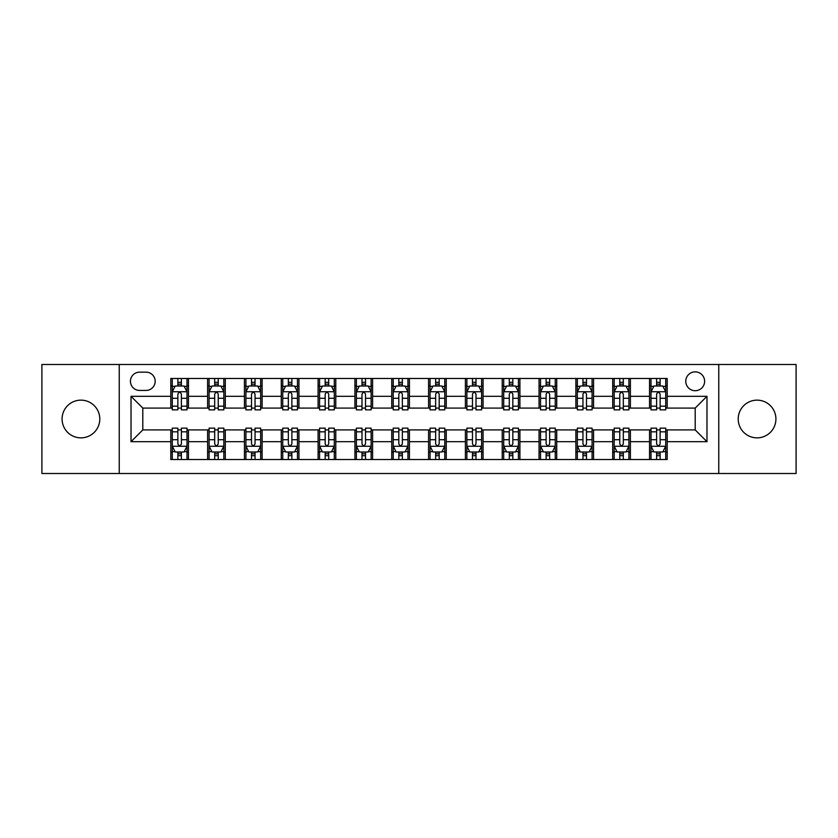 <?xml version="1.0" encoding="UTF-8"?>
<svg xmlns="http://www.w3.org/2000/svg" width="838" height="838" viewBox="0 0 838 838"><rect width="100%" height="100%" fill="white"/><g stroke="black" fill="none" stroke-linecap="round" stroke-linejoin="round"><path stroke-width="1.26" d="M757.06 400.145A18.855 18.855 0 0 0 738.205 419A18.855 18.855 0 0 0 757.06 437.855A18.855 18.855 0 0 0 775.915 419A18.855 18.855 0 0 0 757.06 400.145M80.94 400.145A18.855 18.855 0 0 0 62.085 419A18.855 18.855 0 0 0 80.94 437.855A18.855 18.855 0 0 0 99.795 419A18.855 18.855 0 0 0 80.94 400.145M695.194 371.863A9.428 9.428 0 0 0 685.767 381.29A9.428 9.428 0 0 0 695.194 390.718A9.428 9.428 0 0 0 704.622 381.29A9.428 9.428 0 0 0 695.194 371.863M718.763 473.501L796.1 473.501L796.1 364.499L718.763 364.499L718.763 473.501L119.237 473.501L119.237 364.499L41.9 364.499L41.9 473.501L119.237 473.501M139.558 390.424L146.042 390.424A9.134 9.134 0 0 0 155.177 381.29A9.134 9.134 0 0 0 146.042 372.156L139.558 372.156A9.134 9.134 0 0 0 130.435 381.29A9.134 9.134 0 0 0 139.558 390.424M718.763 364.499L119.237 364.499M170.795 441.689L131.021 441.689L131.021 396.311L170.795 396.311L170.795 408.096L142.806 408.096L142.806 429.904L170.795 429.904L170.795 459.507L667.205 459.507L667.205 429.904L695.194 429.904L695.194 408.096L667.205 408.096L667.205 396.311L706.979 396.311L706.979 441.689L667.205 441.689M667.205 396.311L667.205 378.493L170.795 378.493L170.795 396.311M649.534 378.493L649.534 408.096L651 408.096M656.604 408.096L660.135 408.096M665.739 408.096L667.205 408.096M649.534 408.096L628.909 408.096M612.704 378.493L612.704 408.096L614.181 408.096M619.774 408.096L623.315 408.096M612.704 408.096L592.078 408.096M575.884 378.493L575.884 408.096L577.351 408.096M582.955 408.096L586.485 408.096M575.884 408.096L555.259 408.096M539.054 378.493L539.054 408.096L540.531 408.096M546.125 408.096L549.655 408.096M539.054 408.096L518.429 408.096M502.224 378.493L502.224 408.096L503.701 408.096M509.295 408.096L512.835 408.096M502.224 408.096L481.609 408.096M465.404 378.493L465.404 408.096L466.871 408.096M472.475 408.096L476.005 408.096M465.404 408.096L444.779 408.096M428.574 378.493L428.574 408.096L430.051 408.096M435.645 408.096L439.185 408.096M428.574 408.096L407.949 408.096M391.744 378.493L391.744 408.096L393.221 408.096M398.815 408.096L402.355 408.096M391.744 408.096L371.129 408.096M354.924 378.493L354.924 408.096L356.391 408.096M361.995 408.096L365.525 408.096M354.924 408.096L334.299 408.096M318.094 378.493L318.094 408.096L319.571 408.096M325.165 408.096L328.706 408.096M318.094 408.096L297.469 408.096M281.275 378.493L281.275 408.096L282.741 408.096M288.345 408.096L291.875 408.096M281.275 408.096L260.649 408.096M244.445 378.493L244.445 408.096L245.922 408.096M251.515 408.096L255.045 408.096M244.445 408.096L223.819 408.096M207.615 378.493L207.615 408.096L209.091 408.096M214.685 408.096L218.226 408.096M207.615 408.096L187 408.096M170.795 408.096L172.261 408.096M177.866 408.096L181.396 408.096M170.795 429.904L172.261 429.904M177.866 429.904L181.396 429.904M187 429.904L188.466 429.904L188.466 459.507M209.091 429.904L188.466 429.904M214.685 429.904L218.226 429.904M223.819 429.904L225.296 429.904L225.296 459.507M245.922 429.904L225.296 429.904M251.515 429.904L255.045 429.904M260.649 429.904L262.116 429.904L262.116 459.507M282.741 429.904L262.116 429.904M288.345 429.904L291.875 429.904M297.469 429.904L298.946 429.904L298.946 459.507M319.571 429.904L298.946 429.904M325.165 429.904L328.706 429.904M334.299 429.904L335.776 429.904L335.776 459.507M356.391 429.904L335.776 429.904M361.995 429.904L365.525 429.904M371.129 429.904L372.596 429.904L372.596 459.507M393.221 429.904L372.596 429.904M398.815 429.904L402.355 429.904M407.949 429.904L409.426 429.904L409.426 459.507M430.051 429.904L409.426 429.904M435.645 429.904L439.185 429.904M444.779 429.904L446.256 429.904L446.256 459.507M466.871 429.904L446.256 429.904M472.475 429.904L476.005 429.904M481.609 429.904L483.076 429.904L483.076 459.507M503.701 429.904L483.076 429.904M509.295 429.904L512.835 429.904M518.429 429.904L519.906 429.904L519.906 459.507M540.531 429.904L519.906 429.904M546.125 429.904L549.655 429.904M555.259 429.904L556.725 429.904L556.725 459.507M577.351 429.904L556.725 429.904M582.955 429.904L586.485 429.904M592.078 429.904L593.555 429.904L593.555 459.507M614.181 429.904L593.555 429.904M619.774 429.904L623.315 429.904M628.909 429.904L630.385 429.904L630.385 459.507M651 429.904L630.385 429.904M656.604 429.904L660.135 429.904M665.739 429.904L667.205 429.904M188.466 378.493L188.466 408.096M170.795 385.857L172.261 385.857M177.866 385.857L181.396 385.857M187 385.857L188.466 385.857M170.795 452.143L172.261 452.143M177.866 452.143L181.396 452.143M187 452.143L188.466 452.143M207.615 429.904L207.615 459.507M225.296 378.493L225.296 408.096M207.615 385.857L209.091 385.857M214.685 385.857L218.226 385.857M223.819 385.857L225.296 385.857M207.615 452.143L209.091 452.143M214.685 452.143L218.226 452.143M223.819 452.143L225.296 452.143M244.445 429.904L244.445 459.507M244.445 452.143L245.922 452.143M251.515 452.143L255.045 452.143M260.649 452.143L262.116 452.143M262.116 378.493L262.116 408.096M244.445 385.857L245.922 385.857M251.515 385.857L255.045 385.857M260.649 385.857L262.116 385.857M281.275 429.904L281.275 459.507M281.275 452.143L282.741 452.143M288.345 452.143L291.875 452.143M297.469 452.143L298.946 452.143M298.946 378.493L298.946 408.096M281.275 385.857L282.741 385.857M288.345 385.857L291.875 385.857M297.469 385.857L298.946 385.857M318.094 429.904L318.094 459.507M318.094 452.143L319.571 452.143M325.165 452.143L328.706 452.143M334.299 452.143L335.776 452.143M335.776 378.493L335.776 408.096M318.094 385.857L319.571 385.857M325.165 385.857L328.706 385.857M334.299 385.857L335.776 385.857M354.924 429.904L354.924 459.507M354.924 452.143L356.391 452.143M361.995 452.143L365.525 452.143M371.129 452.143L372.596 452.143M372.596 378.493L372.596 408.096M354.924 385.857L356.391 385.857M361.995 385.857L365.525 385.857M371.129 385.857L372.596 385.857M391.744 429.904L391.744 459.507M391.744 452.143L393.221 452.143M398.815 452.143L402.355 452.143M407.949 452.143L409.426 452.143M409.426 378.493L409.426 408.096M391.744 385.857L393.221 385.857M398.815 385.857L402.355 385.857M407.949 385.857L409.426 385.857M428.574 429.904L428.574 459.507M428.574 452.143L430.051 452.143M435.645 452.143L439.185 452.143M444.779 452.143L446.256 452.143M446.256 378.493L446.256 408.096M428.574 385.857L430.051 385.857M435.645 385.857L439.185 385.857M444.779 385.857L446.256 385.857M465.404 429.904L465.404 459.507M465.404 452.143L466.871 452.143M472.475 452.143L476.005 452.143M481.609 452.143L483.076 452.143M483.076 378.493L483.076 408.096M465.404 385.857L466.871 385.857M472.475 385.857L476.005 385.857M481.609 385.857L483.076 385.857M502.224 429.904L502.224 459.507M502.224 452.143L503.701 452.143M509.295 452.143L512.835 452.143M518.429 452.143L519.906 452.143M519.906 378.493L519.906 408.096M502.224 385.857L503.701 385.857M509.295 385.857L512.835 385.857M518.429 385.857L519.906 385.857M539.054 429.904L539.054 459.507M539.054 452.143L540.531 452.143M546.125 452.143L549.655 452.143M555.259 452.143L556.725 452.143M556.725 378.493L556.725 408.096M539.054 385.857L540.531 385.857M546.125 385.857L549.655 385.857M555.259 385.857L556.725 385.857M575.884 429.904L575.884 459.507M575.884 452.143L577.351 452.143M582.955 452.143L586.485 452.143M592.078 452.143L593.555 452.143M593.555 378.493L593.555 408.096M575.884 385.857L577.351 385.857M582.955 385.857L586.485 385.857M592.078 385.857L593.555 385.857M612.704 429.904L612.704 459.507M612.704 452.143L614.181 452.143M619.774 452.143L623.315 452.143M628.909 452.143L630.385 452.143M630.385 378.493L630.385 408.096M612.704 385.857L614.181 385.857M619.774 385.857L623.315 385.857M628.909 385.857L630.385 385.857M649.534 429.904L649.534 459.507M649.534 452.143L651 452.143M656.604 452.143L660.135 452.143M665.739 452.143L667.205 452.143M649.534 385.857L651 385.857M656.604 385.857L660.135 385.857M665.739 385.857L667.205 385.857M142.806 408.096L131.021 396.311M142.806 429.904L131.021 441.689M706.979 396.311L695.194 408.096M706.979 441.689L695.194 429.904M181.396 382.317L177.866 382.317M187 406.179L181.396 406.179L181.396 409.866L187 409.866L187 391.901L184.046 386.004L175.215 386.004L172.261 391.901L172.261 409.866L177.866 409.866L177.866 406.179L172.261 406.179M172.261 391.901L172.261 378.493M187 391.891L187 378.493M177.866 386.004L177.866 378.493M181.396 378.493L181.396 386.004M181.396 406.179L181.396 394.101C180.222 391.838 179.039 391.838 177.866 394.101L177.866 406.179M177.866 455.683L181.396 455.683M172.261 431.821L177.866 431.821L177.866 428.134L172.261 428.134L172.261 446.099L175.215 451.996L184.046 451.996L187 446.099L187 428.134L181.396 428.134L181.396 431.821L187 431.821M187 446.099L187 459.507M172.261 446.099L172.261 459.507M181.396 451.996L181.396 459.507M177.866 459.507L177.866 451.996M177.866 431.821L177.866 443.899C179.039 446.162 180.222 446.162 181.396 443.899L181.396 431.821M218.226 382.317L214.685 382.317M223.819 406.179L218.226 406.179L218.226 409.866L223.819 409.866L223.819 391.901L220.876 386.004L212.035 386.004L209.091 391.901L209.091 409.866L214.685 409.866L214.685 406.179L209.091 406.179M209.091 391.901L209.091 378.493M223.819 391.891L223.819 378.493M214.685 386.004L214.685 378.493M218.226 378.493L218.226 386.004M218.226 406.179L218.226 394.101C217.042 391.838 215.869 391.838 214.685 394.101L214.685 406.179M255.045 382.317L251.515 382.317M260.649 406.179L255.045 406.179L255.045 409.866L260.649 409.866L260.649 391.901L257.706 386.004L248.865 386.004L245.922 391.901L245.922 409.866L251.515 409.866L251.515 406.179L245.922 406.179M245.922 391.901L245.922 378.493M260.649 391.891L260.649 378.493M251.515 386.004L251.515 378.493M255.045 378.493L255.045 386.004M255.045 406.179L255.045 394.101C253.872 391.838 252.699 391.838 251.515 394.101L251.515 406.179M291.875 382.317L288.345 382.317M297.469 406.179L291.875 406.179L291.875 409.866L297.469 409.866L297.469 391.901L294.526 386.004L285.685 386.004L282.741 391.901L282.741 409.866L288.345 409.866L288.345 406.179L282.741 406.179M282.741 391.901L282.741 378.493M297.469 391.891L297.469 378.493M288.345 386.004L288.345 378.493M291.875 378.493L291.875 386.004M291.875 406.179L291.875 394.101C290.702 391.838 289.519 391.838 288.345 394.101L288.345 406.179M214.685 455.683L218.226 455.683M209.091 431.821L214.685 431.821L214.685 428.134L209.091 428.134L209.091 446.099L212.035 451.996L220.876 451.996L223.819 446.099L223.819 428.134L218.226 428.134L218.226 431.821L223.819 431.821M223.819 446.099L223.819 459.507M209.091 446.099L209.091 459.507M218.226 451.996L218.226 459.507M214.685 459.507L214.685 451.996M214.685 431.821L214.685 443.899C215.869 446.162 217.042 446.162 218.226 443.899L218.226 431.821M251.515 455.683L255.045 455.683M245.922 431.821L251.515 431.821L251.515 428.134L245.922 428.134L245.922 446.099L248.865 451.996L257.706 451.996L260.649 446.099L260.649 428.134L255.045 428.134L255.045 431.821L260.649 431.821M260.649 446.099L260.649 459.507M245.922 446.099L245.922 459.507M255.045 451.996L255.045 459.507M251.515 459.507L251.515 451.996M251.515 431.821L251.515 443.899C252.688 446.162 253.872 446.162 255.045 443.899L255.045 431.821M288.345 455.683L291.875 455.683M282.741 431.821L288.345 431.821L288.345 428.134L282.741 428.134L282.741 446.099L285.685 451.996L294.526 451.996L297.469 446.099L297.469 428.134L291.875 428.134L291.875 431.821L297.469 431.821M297.469 446.099L297.469 459.507M282.741 446.099L282.741 459.507M291.875 451.996L291.875 459.507M288.345 459.507L288.345 451.996M288.345 431.821L288.345 443.899C289.519 446.162 290.692 446.162 291.875 443.899L291.875 431.821M328.706 382.317L325.165 382.317M334.299 406.179L328.706 406.179L328.706 409.866L334.299 409.866L334.299 391.901L331.356 386.004L322.515 386.004L319.571 391.901L319.571 409.866L325.165 409.866L325.165 406.179L319.571 406.179M319.571 391.901L319.571 378.493M334.299 391.891L334.299 378.493M325.165 386.004L325.165 378.493M328.706 378.493L328.706 386.004M328.706 406.179L328.706 394.101C327.522 391.838 326.349 391.838 325.165 394.101L325.165 406.179M325.165 455.683L328.706 455.683M319.571 431.821L325.165 431.821L325.165 428.134L319.571 428.134L319.571 446.099L322.515 451.996L331.356 451.996L334.299 446.099L334.299 428.134L328.706 428.134L328.706 431.821L334.299 431.821M334.299 446.099L334.299 459.507M319.571 446.099L319.571 459.507M328.706 451.996L328.706 459.507M325.165 459.507L325.165 451.996M325.165 431.821L325.165 443.899C326.349 446.162 327.522 446.162 328.706 443.899L328.706 431.821M365.525 382.317L361.995 382.317M371.129 406.179L365.525 406.179L365.525 409.866L371.129 409.866L371.129 391.901L368.175 386.004L359.345 386.004L356.391 391.901L356.391 409.866L361.995 409.866L361.995 406.179L356.391 406.179M356.391 391.901L356.391 378.493M371.129 391.891L371.129 378.493M361.995 386.004L361.995 378.493M365.525 378.493L365.525 386.004M365.525 406.179L365.525 394.101C364.352 391.838 363.168 391.838 361.995 394.101L361.995 406.179M402.355 382.317L398.815 382.317M407.949 406.179L402.355 406.179L402.355 409.866L407.949 409.866L407.949 391.901L405.005 386.004L396.165 386.004L393.221 391.901L393.221 409.866L398.815 409.866L398.815 406.179L393.221 406.179M393.221 391.901L393.221 378.493M407.949 391.891L407.949 378.493M398.815 386.004L398.815 378.493M402.355 378.493L402.355 386.004M402.355 406.179L402.355 394.101C401.182 391.838 399.998 391.838 398.815 394.101L398.815 406.179M439.185 382.317L435.645 382.317M444.779 406.179L439.185 406.179L439.185 409.866L444.779 409.866L444.779 391.901L441.836 386.004L432.995 386.004L430.051 391.901L430.051 409.866L435.645 409.866L435.645 406.179L430.051 406.179M430.051 391.901L430.051 378.493M444.779 391.891L444.779 378.493M435.645 386.004L435.645 378.493M439.185 378.493L439.185 386.004M439.185 406.179L439.185 394.101C438.002 391.838 436.828 391.838 435.645 394.101L435.645 406.179M476.005 382.317L472.475 382.317M481.609 406.179L476.005 406.179L476.005 409.866L481.609 409.866L481.609 391.901L478.655 386.004L469.825 386.004L466.871 391.901L466.871 409.866L472.475 409.866L472.475 406.179L466.871 406.179M466.871 391.901L466.871 378.493M481.609 391.891L481.609 378.493M472.475 386.004L472.475 378.493M476.005 378.493L476.005 386.004M476.005 406.179L476.005 394.101C474.832 391.838 473.648 391.838 472.475 394.101L472.475 406.179M512.835 382.317L509.295 382.317M518.429 406.179L512.835 406.179L512.835 409.866L518.429 409.866L518.429 391.901L515.485 386.004L506.644 386.004L503.701 391.901L503.701 409.866L509.295 409.866L509.295 406.179L503.701 406.179M503.701 391.901L503.701 378.493M518.429 391.891L518.429 378.493M509.295 386.004L509.295 378.493M512.835 378.493L512.835 386.004M512.835 406.179L512.835 394.101C511.651 391.838 510.478 391.838 509.295 394.101L509.295 406.179M361.995 455.683L365.525 455.683M356.391 431.821L361.995 431.821L361.995 428.134L356.391 428.134L356.391 446.099L359.345 451.996L368.175 451.996L371.129 446.099L371.129 428.134L365.525 428.134L365.525 431.821L371.129 431.821M371.129 446.099L371.129 459.507M356.391 446.099L356.391 459.507M365.525 451.996L365.525 459.507M361.995 459.507L361.995 451.996M361.995 431.821L361.995 443.899C363.168 446.162 364.352 446.162 365.525 443.899L365.525 431.821M398.815 455.683L402.355 455.683M393.221 431.821L398.815 431.821L398.815 428.134L393.221 428.134L393.221 446.099L396.165 451.996L405.005 451.996L407.949 446.099L407.949 428.134L402.355 428.134L402.355 431.821L407.949 431.821M407.949 446.099L407.949 459.507M393.221 446.099L393.221 459.507M402.355 451.996L402.355 459.507M398.815 459.507L398.815 451.996M398.815 431.821L398.815 443.899C399.998 446.162 401.172 446.162 402.355 443.899L402.355 431.821M435.645 455.683L439.185 455.683M430.051 431.821L435.645 431.821L435.645 428.134L430.051 428.134L430.051 446.099L432.995 451.996L441.836 451.996L444.779 446.099L444.779 428.134L439.185 428.134L439.185 431.821L444.779 431.821M444.779 446.099L444.779 459.507M430.051 446.099L430.051 459.507M439.185 451.996L439.185 459.507M435.645 459.507L435.645 451.996M435.645 431.821L435.645 443.899C436.818 446.162 438.002 446.162 439.185 443.899L439.185 431.821M472.475 455.683L476.005 455.683M466.871 431.821L472.475 431.821L472.475 428.134L466.871 428.134L466.871 446.099L469.825 451.996L478.655 451.996L481.609 446.099L481.609 428.134L476.005 428.134L476.005 431.821L481.609 431.821M481.609 446.099L481.609 459.507M466.871 446.099L466.871 459.507M476.005 451.996L476.005 459.507M472.475 459.507L472.475 451.996M472.475 431.821L472.475 443.899C473.648 446.162 474.832 446.162 476.005 443.899L476.005 431.821M509.295 455.683L512.835 455.683M503.701 431.821L509.295 431.821L509.295 428.134L503.701 428.134L503.701 446.099L506.644 451.996L515.485 451.996L518.429 446.099L518.429 428.134L512.835 428.134L512.835 431.821L518.429 431.821M518.429 446.099L518.429 459.507M503.701 446.099L503.701 459.507M512.835 451.996L512.835 459.507M509.295 459.507L509.295 451.996M509.295 431.821L509.295 443.899C510.478 446.162 511.651 446.162 512.835 443.899L512.835 431.821M549.655 382.317L546.125 382.317M555.259 406.179L549.655 406.179L549.655 409.866L555.259 409.866L555.259 391.901L552.315 386.004L543.474 386.004L540.531 391.901L540.531 409.866L546.125 409.866L546.125 406.179L540.531 406.179M540.531 391.901L540.531 378.493M555.259 391.891L555.259 378.493M546.125 386.004L546.125 378.493M549.655 378.493L549.655 386.004M549.655 406.179L549.655 394.101C548.481 391.838 547.308 391.838 546.125 394.101L546.125 406.179M546.125 455.683L549.655 455.683M540.531 431.821L546.125 431.821L546.125 428.134L540.531 428.134L540.531 446.099L543.474 451.996L552.315 451.996L555.259 446.099L555.259 428.134L549.655 428.134L549.655 431.821L555.259 431.821M555.259 446.099L555.259 459.507M540.531 446.099L540.531 459.507M549.655 451.996L549.655 459.507M546.125 459.507L546.125 451.996M546.125 431.821L546.125 443.899C547.298 446.162 548.481 446.162 549.655 443.899L549.655 431.821M586.485 382.317L582.955 382.317M592.078 406.179L586.485 406.179L586.485 409.866L592.078 409.866L592.078 391.901L589.135 386.004L580.294 386.004L577.351 391.901L577.351 409.866L582.955 409.866L582.955 406.179L577.351 406.179M577.351 391.901L577.351 378.493M592.078 391.891L592.078 378.493M582.955 386.004L582.955 378.493M586.485 378.493L586.485 386.004M586.485 406.179L586.485 394.101C585.312 391.838 584.128 391.838 582.955 394.101L582.955 406.179M582.955 455.683L586.485 455.683M577.351 431.821L582.955 431.821L582.955 428.134L577.351 428.134L577.351 446.099L580.294 451.996L589.135 451.996L592.078 446.099L592.078 428.134L586.485 428.134L586.485 431.821L592.078 431.821M592.078 446.099L592.078 459.507M577.351 446.099L577.351 459.507M586.485 451.996L586.485 459.507M582.955 459.507L582.955 451.996M582.955 431.821L582.955 443.899C584.128 446.162 585.301 446.162 586.485 443.899L586.485 431.821M623.315 382.317L619.774 382.317M628.909 406.179L623.315 406.179L623.315 409.866L628.909 409.866L628.909 391.901L625.965 386.004L617.124 386.004L614.181 391.901L614.181 409.866L619.774 409.866L619.774 406.179L614.181 406.179M614.181 391.901L614.181 378.493M628.909 391.891L628.909 378.493M619.774 386.004L619.774 378.493M623.315 378.493L623.315 386.004M623.315 406.179L623.315 394.101C622.131 391.838 620.958 391.838 619.774 394.101L619.774 406.179M619.774 455.683L623.315 455.683M614.181 431.821L619.774 431.821L619.774 428.134L614.181 428.134L614.181 446.099L617.124 451.996L625.965 451.996L628.909 446.099L628.909 428.134L623.315 428.134L623.315 431.821L628.909 431.821M628.909 446.099L628.909 459.507M614.181 446.099L614.181 459.507M623.315 451.996L623.315 459.507M619.774 459.507L619.774 451.996M619.774 431.821L619.774 443.899C620.958 446.162 622.131 446.162 623.315 443.899L623.315 431.821M660.135 382.317L656.604 382.317M665.739 406.179L660.135 406.179L660.135 409.866L665.739 409.866L665.739 391.901L662.785 386.004L653.954 386.004L651 391.901L651 409.866L656.604 409.866L656.604 406.179L651 406.179M651 391.901L651 378.493M665.739 391.891L665.739 378.493M656.604 386.004L656.604 378.493M660.135 378.493L660.135 386.004M660.135 406.179L660.135 394.101C658.961 391.838 657.778 391.838 656.604 394.101L656.604 406.179M656.604 455.683L660.135 455.683M651 431.821L656.604 431.821L656.604 428.134L651 428.134L651 446.099L653.954 451.996L662.785 451.996L665.739 446.099L665.739 428.134L660.135 428.134L660.135 431.821L665.739 431.821M665.739 446.099L665.739 459.507M651 446.099L651 459.507M660.135 451.996L660.135 459.507M656.604 459.507L656.604 451.996M656.604 431.821L656.604 443.899C657.778 446.162 658.961 446.162 660.135 443.899L660.135 431.821M207.615 441.689L188.466 441.689M207.615 396.311L188.466 396.311M244.445 396.311L225.296 396.311M244.445 441.689L225.296 441.689M281.275 396.311L262.116 396.311M281.275 441.689L262.116 441.689M318.094 396.311L298.946 396.311M318.094 441.689L298.946 441.689M354.924 396.311L335.776 396.311M354.924 441.689L335.776 441.689M391.744 396.311L372.596 396.311M391.744 441.689L372.596 441.689M428.574 396.311L409.426 396.311M428.574 441.689L409.426 441.689M465.404 396.311L446.256 396.311M465.404 441.689L446.256 441.689M502.224 396.311L483.076 396.311M502.224 441.689L483.076 441.689M539.054 396.311L519.906 396.311M539.054 441.689L519.906 441.689M575.884 396.311L556.725 396.311M575.884 441.689L556.725 441.689M612.704 396.311L593.555 396.311M612.704 441.689L593.555 441.689M649.534 396.311L630.385 396.311M649.534 441.689L630.385 441.689M186.926 391.744L172.335 391.744M172.261 386.36L175.037 386.36M184.224 386.36L187 386.36M177.866 398.28L172.261 398.28M187 398.28L181.396 398.28M181.396 384.192L177.866 384.192M172.335 446.256L186.926 446.256M187 451.64L184.224 451.64M175.037 451.64L172.261 451.64M181.396 439.72L187 439.72M172.261 439.72L177.866 439.72M177.866 453.808L181.396 453.808M223.746 391.744L209.165 391.744M209.091 386.36L211.857 386.36M221.054 386.36L223.819 386.36M214.685 398.28L209.091 398.28M223.819 398.28L218.226 398.28M218.226 384.192L214.685 384.192M260.576 391.744L245.995 391.744M245.922 386.36L248.687 386.36M257.874 386.36L260.649 386.36M251.515 398.28L245.922 398.28M260.649 398.28L255.045 398.28M255.045 384.192L251.515 384.192M297.396 391.744L282.815 391.744M282.741 386.36L285.517 386.36M294.704 386.36L297.469 386.36M288.345 398.28L282.741 398.28M297.469 398.28L291.875 398.28M291.875 384.192L288.345 384.192M209.165 446.256L223.746 446.256M223.819 451.64L221.054 451.64M211.857 451.64L209.091 451.64M218.226 439.72L223.819 439.72M209.091 439.72L214.685 439.72M214.685 453.808L218.226 453.808M245.995 446.256L260.576 446.256M260.649 451.64L257.874 451.64M248.687 451.64L245.922 451.64M255.045 439.72L260.649 439.72M245.922 439.72L251.515 439.72M251.515 453.808L255.045 453.808M282.815 446.256L297.396 446.256M297.469 451.64L294.704 451.64M285.517 451.64L282.741 451.64M291.875 439.72L297.469 439.72M282.741 439.72L288.345 439.72M288.345 453.808L291.875 453.808M334.226 391.744L319.645 391.744M319.571 386.36L322.337 386.36M331.534 386.36L334.299 386.36M325.165 398.28L319.571 398.28M334.299 398.28L328.706 398.28M328.706 384.192L325.165 384.192M319.645 446.256L334.226 446.256M334.299 451.64L331.534 451.64M322.337 451.64L319.571 451.64M328.706 439.72L334.299 439.72M319.571 439.72L325.165 439.72M325.165 453.808L328.706 453.808M371.056 391.744L356.464 391.744M356.391 386.36L359.167 386.36M368.353 386.36L371.129 386.36M361.995 398.28L356.391 398.28M371.129 398.28L365.525 398.28M365.525 384.192L361.995 384.192M407.876 391.744L393.294 391.744M393.221 386.36L395.986 386.36M405.183 386.36L407.949 386.36M398.815 398.28L393.221 398.28M407.949 398.28L402.355 398.28M402.355 384.192L398.815 384.192M444.706 391.744L430.124 391.744M430.051 386.36L432.817 386.36M442.014 386.36L444.779 386.36M435.645 398.28L430.051 398.28M444.779 398.28L439.185 398.28M439.185 384.192L435.645 384.192M481.536 391.744L466.944 391.744M466.871 386.36L469.647 386.36M478.833 386.36L481.609 386.36M472.475 398.28L466.871 398.28M481.609 398.28L476.005 398.28M476.005 384.192L472.475 384.192M518.355 391.744L503.774 391.744M503.701 386.36L506.466 386.36M515.663 386.36L518.429 386.36M509.295 398.28L503.701 398.28M518.429 398.28L512.835 398.28M512.835 384.192L509.295 384.192M356.464 446.256L371.056 446.256M371.129 451.64L368.353 451.64M359.167 451.64L356.391 451.64M365.525 439.72L371.129 439.72M356.391 439.72L361.995 439.72M361.995 453.808L365.525 453.808M393.294 446.256L407.876 446.256M407.949 451.64L405.183 451.64M395.986 451.64L393.221 451.64M402.355 439.72L407.949 439.72M393.221 439.72L398.815 439.72M398.815 453.808L402.355 453.808M430.124 446.256L444.706 446.256M444.779 451.64L442.014 451.64M432.817 451.64L430.051 451.64M439.185 439.72L444.779 439.72M430.051 439.72L435.645 439.72M435.645 453.808L439.185 453.808M466.944 446.256L481.536 446.256M481.609 451.64L478.833 451.64M469.647 451.64L466.871 451.64M476.005 439.72L481.609 439.72M466.871 439.72L472.475 439.72M472.475 453.808L476.005 453.808M503.774 446.256L518.355 446.256M518.429 451.64L515.663 451.64M506.466 451.64L503.701 451.64M512.835 439.72L518.429 439.72M503.701 439.72L509.295 439.72M509.295 453.808L512.835 453.808M555.185 391.744L540.604 391.744M540.531 386.36L543.296 386.36M552.483 386.36L555.259 386.36M546.125 398.28L540.531 398.28M555.259 398.28L549.655 398.28M549.655 384.192L546.125 384.192M540.604 446.256L555.185 446.256M555.259 451.64L552.483 451.64M543.296 451.64L540.531 451.64M549.655 439.72L555.259 439.72M540.531 439.72L546.125 439.72M546.125 453.808L549.655 453.808M592.005 391.744L577.424 391.744M577.351 386.36L580.126 386.36M589.313 386.36L592.078 386.36M582.955 398.28L577.351 398.28M592.078 398.28L586.485 398.28M586.485 384.192L582.955 384.192M577.424 446.256L592.005 446.256M592.078 451.64L589.313 451.64M580.126 451.64L577.351 451.64M586.485 439.72L592.078 439.72M577.351 439.72L582.955 439.72M582.955 453.808L586.485 453.808M628.835 391.744L614.254 391.744M614.181 386.36L616.946 386.36M626.143 386.36L628.909 386.36M619.774 398.28L614.181 398.28M628.909 398.28L623.315 398.28M623.315 384.192L619.774 384.192M614.254 446.256L628.835 446.256M628.909 451.64L626.143 451.64M616.946 451.64L614.181 451.64M623.315 439.72L628.909 439.72M614.181 439.72L619.774 439.72M619.774 453.808L623.315 453.808M665.665 391.744L651.074 391.744M651 386.36L653.776 386.36M662.963 386.36L665.739 386.36M656.604 398.28L651 398.28M665.739 398.28L660.135 398.28M660.135 384.192L656.604 384.192M651.074 446.256L665.665 446.256M665.739 451.64L662.963 451.64M653.776 451.64L651 451.64M660.135 439.72L665.739 439.72M651 439.72L656.604 439.72M656.604 453.808L660.135 453.808"/></g></svg>
